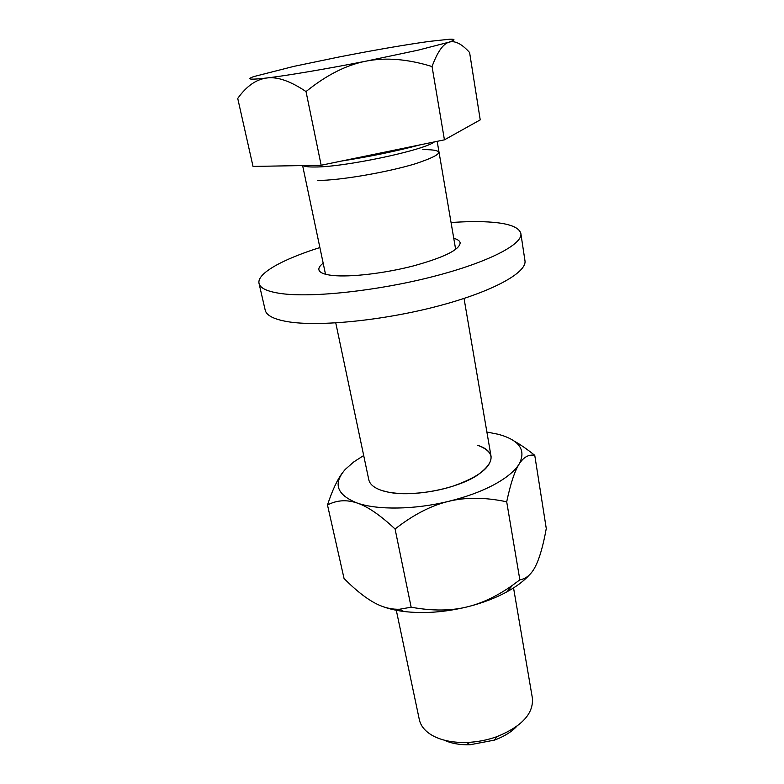 <?xml version="1.0" encoding="UTF-8"?>
<svg xmlns="http://www.w3.org/2000/svg" width="784" height="784" viewBox="0 0 784 784"><rect width="100%" height="100%" fill="white"/><g stroke="black" fill="none" stroke-linecap="round" stroke-linejoin="round"><path stroke-width="1.18" d="M444.156 740.135C451.31 743.467 459.934 745.016 470.028 744.761L494.498 740.096C503.975 736.607 511.423 732.001 516.852 726.268M396.302 610.285L419.332 719.653C420.753 726.121 425.261 731.492 432.866 735.755C441.843 740.537 453.103 742.771 466.647 742.458C476.995 742.085 487.04 740.165 496.791 736.705C521.801 726.484 533.669 713.616 532.385 698.083L513.549 587.922M282.446 165.914L303.751 165.551M341.628 161.024C369.803 156.633 396.096 151.214 420.498 144.766M321.156 165.248L253.026 166.424L237.728 98.421C246.499 86.152 256.201 79.341 266.825 77.988C250.076 79.919 245.735 79.449 253.791 76.577L293.912 66.366L339.776 56.84C374.644 50.039 404.338 44.913 428.868 41.454L449.575 39.229C455.661 38.994 455.435 39.984 448.899 42.199L417.98 50.196L366.099 61.142C327.487 68.767 287.16 75.568 266.825 77.988C277.271 76.509 290.345 81.036 306.025 91.571L321.156 165.248L444.43 139.836L480.229 119.874L469.596 52.508C461.678 43.747 454.769 40.307 448.899 42.199C442.989 43.963 437.374 52.077 432.053 66.542L444.43 139.836M432.053 66.542C407.651 59.025 385.669 57.232 366.099 61.142C346.361 64.964 326.34 75.107 306.025 91.571M317.814 180.438C338.992 180.585 387.061 172.402 415.422 163.748C443.656 154.311 446.125 149.597 422.811 149.587M486.884 432.023L498.604 434.356C519.557 440.236 526.387 450.173 519.096 464.138C514.676 471.115 510.541 483.679 506.699 501.809C485.296 497.262 465.921 497.105 448.585 501.348C414.442 509.747 377.369 510.178 357.151 503.014C346.587 499.467 336.699 500.123 327.487 504.994L344.049 578.484C357.161 591.714 368.872 600.603 379.191 605.14C386.022 608.129 394.225 610.246 403.809 611.481C423.87 613.852 445.361 612.235 468.254 606.63C482.817 602.896 495.733 597.957 507.003 591.793L511.619 589.127C518.881 584.668 524.741 580.003 529.19 575.113M519.851 579.846C526.417 578.719 531.689 574.074 535.658 565.921C539.715 557.767 543.253 545.292 546.272 528.514L534.757 455.337C528.71 454.191 523.496 457.131 519.096 464.138C514.676 471.194 506.209 478.103 493.714 484.855C480.994 491.588 465.951 497.085 448.585 501.348C431.053 505.572 413.217 514.784 395.077 528.994L411.149 607.198C432.592 611.128 451.633 610.932 468.254 606.63C483.003 602.867 497.762 595.742 512.52 585.256L519.851 579.846L506.699 501.809M395.077 528.994C380.171 515.088 367.529 506.435 357.151 503.014C336.679 494.841 332.739 483.62 345.332 469.342L353.653 462.001L363.698 455.524M382.073 490.578L388.158 492.127C412.472 497.438 456.974 488.951 477.613 475.065C495.488 461.933 495.537 452.015 477.75 445.332C485.629 447.889 490.069 451.594 491.068 456.455C491.441 467.205 478.622 477.142 452.623 486.276C428.054 494.116 398.184 495.821 382.073 490.578C374.252 487.991 369.832 484.385 368.803 479.779L335.768 322.92M379.191 605.14C386.022 608.139 392.823 609.501 399.615 609.237L411.149 607.198M327.487 504.994C332.367 490.147 337.473 479.269 342.794 472.38M514.177 441.078C520.155 444.381 527.015 449.144 534.757 455.337M281.456 293.608C267.609 291.687 260.141 288.287 259.034 283.426C256.682 273.489 282.554 259.298 319.892 247.558C282.554 259.298 256.682 273.489 259.034 283.426L265.198 310.141C266.413 315.482 273.939 319.333 287.777 321.695C273.939 319.333 266.413 315.482 265.198 310.141L259.034 283.426C260.141 288.287 267.609 291.687 281.456 293.608C312.346 297.842 377.447 290.874 432.788 276.644C488.246 262.444 523.016 244.236 520.85 233.485C523.016 244.236 488.246 262.444 432.788 276.644C377.447 290.874 312.346 297.842 281.456 293.608M451.065 222.538C463.383 221.666 474.506 221.411 484.414 221.774C506.758 222.636 518.9 226.537 520.85 233.485L524.947 260.592C527.269 272.411 492.969 291.628 438.06 306.074C383.268 320.548 318.637 326.908 287.777 321.695C318.637 326.908 383.268 320.548 438.06 306.074C492.969 291.628 527.269 272.411 524.947 260.592L520.85 233.485C518.9 226.537 506.758 222.636 484.414 221.774C474.506 221.411 463.383 221.666 451.065 222.538M332.671 275.478C350.35 277.369 384.689 273.371 413.56 265.874C444.146 257.397 459.679 249.714 460.159 242.824C459.777 240.884 457.65 239.365 453.75 238.287C457.65 239.365 459.777 240.884 460.159 242.824C459.679 249.714 444.146 257.397 413.56 265.874C384.689 273.371 350.35 277.369 332.671 275.478C324.145 274.537 319.558 272.636 318.902 269.774C319.558 272.636 324.145 274.537 332.671 275.478M323.184 263.199C319.96 265.639 318.529 267.824 318.902 269.774C318.529 267.824 319.96 265.639 323.184 263.199M434.454 141.894C423.517 150.42 344.431 167.149 315.031 167.002C308.671 167.08 304.702 166.61 303.124 165.591M302.634 165.63L325.507 274.253M437.168 141.326L455.661 249.43M464.04 298.449L491.068 456.455M494.498 740.096L496.791 736.705M470.028 744.761L466.647 742.458M507.003 591.793L512.52 585.256M403.809 611.481L399.624 609.237"/></g></svg>
